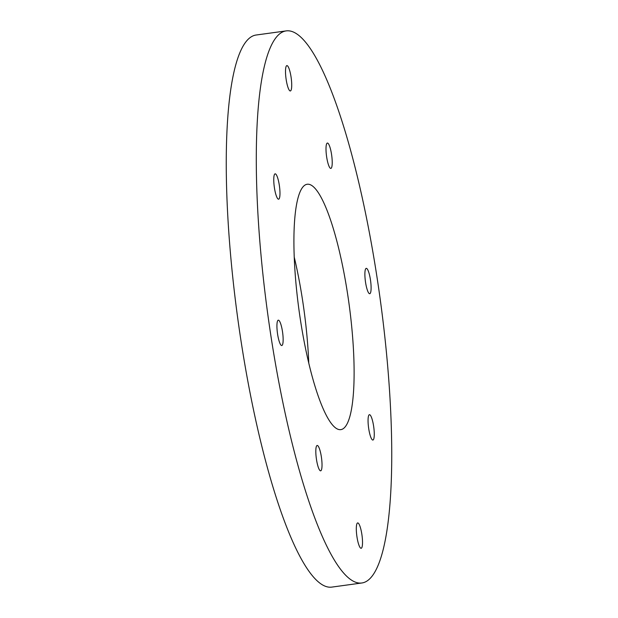 <?xml version="1.0" encoding="UTF-8"?>
<svg xmlns="http://www.w3.org/2000/svg" width="618" height="618" viewBox="0 0 618 618"><rect width="100%" height="100%" fill="white"/><g stroke="black" fill="none" stroke-linecap="round" stroke-linejoin="round"><path stroke-width="0.93" d="M369.209 414.763A12.8 2.603 -97.8 0 1 369.425 414.686A12.8 2.603 -97.8 0 1 373.666 426.474A12.8 2.603 -97.8 0 1 373.11 439.97A12.8 2.603 -97.8 0 1 372.901 440.047A12.8 2.603 -97.8 0 1 368.66 428.259A12.8 2.603 -97.8 0 1 369.209 414.763M316.964 445.547A12.8 2.603 -97.8 0 1 317.181 445.47A12.8 2.603 -97.8 0 1 321.422 457.258A12.8 2.603 -97.8 0 1 320.866 470.754A12.8 2.603 -97.8 0 1 320.657 470.831A12.8 2.603 -97.8 0 1 316.416 459.043A12.8 2.603 -97.8 0 1 316.964 445.547M274.917 173.913A12.8 2.603 -97.8 0 1 275.126 173.836A12.8 2.603 -97.8 0 1 279.375 185.624A12.8 2.603 -97.8 0 1 278.818 199.12A12.8 2.603 -97.8 0 1 278.602 199.197A12.8 2.603 -97.8 0 1 274.361 187.408A12.8 2.603 -97.8 0 1 274.917 173.913M327.161 143.129A12.8 2.603 -97.8 0 1 327.37 143.052A12.8 2.603 -97.8 0 1 331.619 154.84A12.8 2.603 -97.8 0 1 331.063 168.335A12.8 2.603 -97.8 0 1 330.846 168.413A12.8 2.603 -97.8 0 1 326.605 156.624A12.8 2.603 -97.8 0 1 327.161 143.129M278.085 320.248A12.8 2.603 -97.8 0 1 278.301 320.178A12.8 2.603 -97.8 0 1 282.619 332.499A12.8 2.603 -97.8 0 1 281.777 345.532A12.8 2.603 -97.8 0 1 277.528 333.743A12.8 2.603 -97.8 0 1 278.085 320.248M366.041 268.421A12.8 2.603 -97.8 0 1 366.258 268.351A12.8 2.603 -97.8 0 1 370.576 280.672A12.8 2.603 -97.8 0 1 369.734 293.704A12.8 2.603 -97.8 0 1 365.485 281.916A12.8 2.603 -97.8 0 1 366.041 268.421M286.667 65.678A12.8 2.603 -97.8 0 1 286.876 65.601A12.8 2.603 -97.8 0 1 291.194 77.93A12.8 2.603 -97.8 0 1 290.352 90.962A12.8 2.603 -97.8 0 1 286.111 79.174A12.8 2.603 -97.8 0 1 286.667 65.678M357.459 522.998A12.8 2.603 -97.8 0 1 357.675 522.921A12.8 2.603 -97.8 0 1 361.993 535.25A12.8 2.603 -97.8 0 1 361.151 548.282A12.8 2.603 -97.8 0 1 356.91 536.494A12.8 2.603 -97.8 0 1 357.459 522.998M308.761 363.029A123.832 25.207 82.2 0 0 294.222 257.026M305.137 184.991A123.832 25.207 -97.8 0 1 307.192 184.257A123.832 25.207 -97.8 0 1 348.251 298.309A123.832 25.207 -97.8 0 1 342.897 428.892A123.832 25.207 -97.8 0 1 340.835 429.626A123.832 25.207 -97.8 0 1 299.776 315.574A123.832 25.207 -97.8 0 1 305.137 184.991M361.862 582.983L331.835 587.1A278.625 56.717 -97.8 0 1 239.452 330.476A278.625 56.717 -97.8 0 1 251.511 36.663A278.625 56.717 -97.8 0 1 256.138 35.017L286.165 30.9A278.625 56.717 -97.8 0 1 378.548 287.524A278.625 56.717 -97.8 0 1 366.489 581.337A278.625 56.717 -97.8 0 1 361.862 582.983A278.625 56.717 -97.8 0 1 269.487 326.358A278.625 56.717 -97.8 0 1 281.538 32.545A278.625 56.717 -97.8 0 1 286.165 30.9"/></g></svg>

